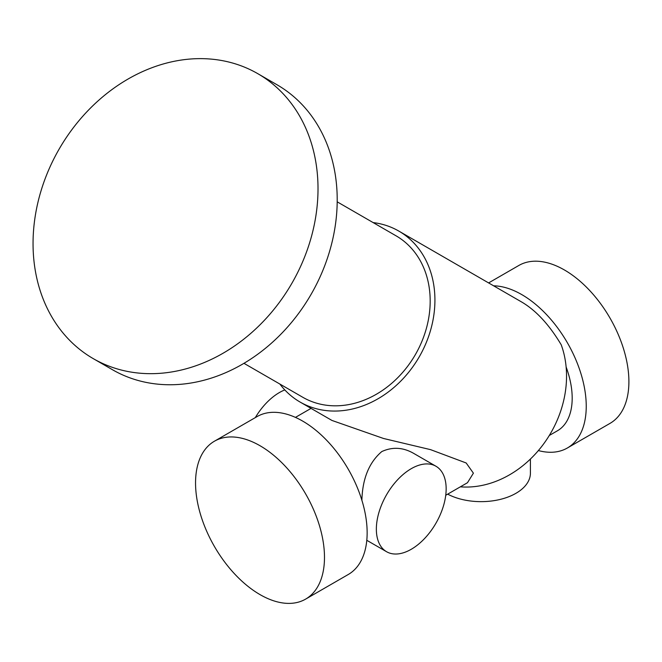 <?xml version="1.0" encoding="UTF-8"?>
<svg xmlns="http://www.w3.org/2000/svg" width="662" height="662" viewBox="0 0 662 662"><rect width="100%" height="100%" fill="white"/><g stroke="black" fill="none" stroke-linecap="round" stroke-linejoin="round"><path stroke-width="0.99" d="M549.303 435.472L557.421 430.788A71.297 41.16 -120 0 0 566.126 366.98M279.877 384.051A98.712 80.599 -60 0 0 300.076 402.049L331.927 420.436L383.546 438.484L430.565 449.647L466.172 462.978L473.404 473.164L467.48 482.714L445.741 495.267M435.935 466.23A49.36 28.499 120 0 0 397.903 479.453A49.36 28.499 120 0 0 376.355 529.12A49.36 28.499 120 0 0 386.575 551.719A49.36 28.499 120 0 0 411.259 549.278A49.36 28.499 120 0 0 443.499 505.776A49.36 28.499 120 0 0 435.935 466.23L413.965 453.544C403.241 447.313 392.516 446.651 381.792 451.567C369.123 462.382 362.486 478.609 361.882 500.257M538.388 450.565A91.174 52.637 -120 0 0 567.359 448A91.174 52.637 -120 0 0 574.293 356.197A91.174 52.637 -120 0 0 493.629 285.818M460.347 486.835A98.712 80.599 -60 0 0 544.735 442.39A98.712 80.599 -60 0 0 561.227 344.803C549.303 324.802 536.154 310.561 521.78 302.071L398.797 231.071A98.712 80.599 -60 0 0 373.111 222.573M260.017 594.608A91.174 52.637 -120 0 0 305.604 599.127A91.174 52.637 -120 0 0 305.604 493.852A91.174 52.637 -120 0 0 214.43 441.215A91.174 52.637 -120 0 0 200.454 514.266A91.174 52.637 -120 0 0 260.017 594.608M305.604 599.127L348.262 574.5A91.174 52.637 -120 0 0 348.262 469.217A91.174 52.637 -120 0 0 257.088 416.58L214.43 441.215M567.359 448L610.016 423.374A91.174 52.637 -120 0 0 610.016 318.099A91.174 52.637 -120 0 0 518.851 265.462L488.606 282.922M300.076 402.049A98.712 80.599 -60 0 0 300.085 402.049A98.712 80.599 -60 0 0 419.236 356.859A98.712 80.599 -60 0 0 398.797 231.071M302.824 397.299L243.964 363.322L302.824 397.299A93.234 76.122 -60 0 0 415.364 354.625A93.234 76.122 -60 0 0 396.058 235.821L337.198 201.836M112.466 369.719L93.268 358.638A164.524 134.336 -60 0 0 291.868 283.319A164.524 134.336 -60 0 0 257.799 73.672A164.524 134.336 -60 0 0 59.199 148.983A164.524 134.336 -60 0 0 93.268 358.638L112.466 369.719A164.524 134.336 -60 0 0 311.066 294.4A164.524 134.336 -60 0 0 276.989 84.753L257.799 73.672M284.809 389.918A49.36 28.499 120 0 0 255.309 417.606M447.678 494.142A49.36 28.499 0 0 0 500.919 499.239A49.36 28.499 0 0 0 530.411 473.156L530.411 459.047M366.74 540.879L367.269 540.573M295.442 417.391L311.049 408.38M386.575 551.719L366.798 540.3"/></g></svg>

